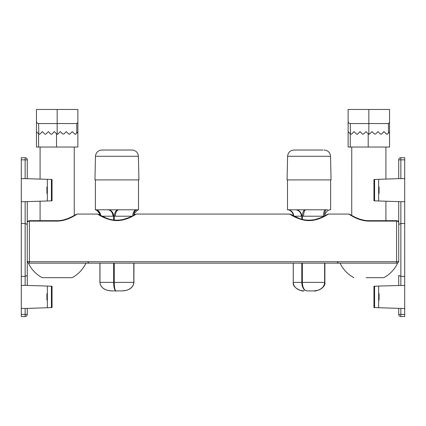 <?xml version="1.0" encoding="UTF-8"?>
<svg xmlns="http://www.w3.org/2000/svg" width="426" height="426" viewBox="0 0 426 426"><rect width="100%" height="100%" fill="white"/><g stroke="black" fill="none" stroke-linecap="round" stroke-linejoin="round"><path stroke-width="0.64" d="M368.836 220.684L396.59 220.684A2.135 2.135 0 0 1 398.725 222.819A2.135 2.135 0 0 0 396.59 220.684L396.59 221.105A2.135 1.715 180 0 1 398.725 222.819L398.725 261.031A2.135 0.703 180 0 1 396.59 261.734L396.59 221.105L368.836 221.105C357.345 220.865 348.713 213.676 348.772 214.065C348.718 213.687 357.361 220.865 368.836 221.105L368.836 220.684C359.821 220.711 351.359 215.189 349.863 214.369L348.772 214.065L328.489 214.065C328.547 213.724 320.144 220.412 309.079 220.615C298.69 220.487 290.623 214.443 289.733 214.129C288.69 213.144 295.852 219.118 306.443 220.482C317.567 221.611 327.131 214.715 328.318 214.171M290.745 214.374L289.637 214.065L291.506 215.178L290.708 214.358L298.498 218.128C303.594 220.274 309.207 220.721 315.336 219.465C320.443 217.936 324.277 216.339 326.843 214.683L327.429 214.353M292.641 215.806L293.232 216.126M328.489 214.065L328.025 214.118L328.489 214.065M289.637 214.065L136.363 214.065C136.421 213.724 128.018 220.412 116.953 220.615C106.564 220.487 98.491 214.443 97.607 214.129C96.564 213.144 103.726 219.118 114.317 220.482C125.441 221.611 135.005 214.715 136.187 214.171M98.619 214.374L97.511 214.065L99.38 215.178L98.582 214.358L106.372 218.128C111.468 220.274 117.081 220.721 123.21 219.465C128.317 217.936 132.151 216.339 134.717 214.683L135.303 214.353M136.363 214.065L135.899 214.118L136.363 214.065M27.275 222.819A2.135 2.135 0 0 1 29.41 220.684L29.41 221.105L57.164 221.105C68.655 220.865 77.287 213.676 77.228 214.065C77.282 213.687 68.639 220.865 57.164 221.105L57.164 220.684L29.41 220.684A2.135 2.135 0 0 0 27.275 222.819L27.275 261.031L27.275 222.819A2.135 1.715 180 0 1 29.41 221.105L29.41 261.734A2.135 0.703 180 0 1 27.275 261.031A2.135 2.135 0 0 0 29.41 263.167L396.59 263.167A2.135 2.135 0 0 0 398.725 261.031A2.135 2.135 0 0 1 397.788 262.799A2.135 2.135 0 0 0 398.725 261.031A2.135 2.135 0 0 1 397.788 262.799A31.822 31.822 0 0 1 383.778 277.683L366.072 277.683M348.772 214.065L350.673 215.231M85.945 263.167A31.822 31.822 0 0 1 72.106 277.683L42.222 277.683A31.822 31.822 0 0 1 28.212 262.799A2.135 2.135 0 0 1 27.275 261.031A2.135 2.135 0 0 0 28.212 262.799A2.135 2.135 0 0 1 27.275 261.031A2.135 2.135 0 0 0 29.41 263.167L29.41 261.734L396.59 261.734L396.59 263.167M114.163 209.8L112.57 209.8M114.2 209.8L110.829 209.8M99.854 215.071L99.354 213.266L96.926 210.465L95.376 209.8L138.498 209.8L138.498 179.91M95.456 156.294C95.898 152.476 98.033 150.383 101.857 150.027L132.017 150.027C135.841 150.383 137.976 152.476 138.418 156.294L138.924 179.91L94.95 179.91L95.456 156.294L138.418 156.294M121.618 209.8L120.031 209.8M116.937 209.8L115.984 209.8M117.89 209.8A6.406 3.669 -86.1 0 0 114.248 216.168L113.657 216.168A6.406 5.24 84.4 0 0 108.662 209.8M122.246 290.921L126.666 290.266C131.187 288.7 133.562 286.07 133.791 282.379L133.972 282.379C133.231 287.609 129.323 290.452 122.246 290.921L111.628 290.921L122.246 290.921L126.703 290.266C131.267 288.7 133.663 286.07 133.892 282.379L133.972 263.167M99.902 263.167L99.902 282.379C100.642 287.609 104.551 290.452 111.628 290.921L107.171 290.266C102.607 288.7 100.211 286.07 99.977 282.379L113.657 282.379C113.699 286.07 114.184 288.7 115.1 290.266L116 290.921L115.329 290.266C114.642 288.7 114.285 286.07 114.248 282.379L114.248 263.167M113.657 220.013L113.657 216.168L112.917 216.2A6.406 5.245 90 0 0 107.666 209.8M118.976 209.8A6.406 3.674 -90 0 0 115.308 216.2L114.248 216.168L114.248 220.082M100.69 215.524A6.406 5.245 90 0 0 95.472 209.8M136.405 209.8A6.406 3.674 -90 0 0 132.742 215.753M99.94 215.119A6.406 5.24 95.6 0 0 95.397 209.8M136.847 209.8A6.406 3.669 -93.9 0 0 133.785 215.199M287.502 179.91L287.502 209.8L327.647 209.8M312.279 209.8L302.481 209.8M301.198 209.8L299.718 209.8M301.235 209.8L298.136 209.8M324.143 150.027C327.967 150.383 330.102 152.476 330.544 156.294L287.582 156.294C288.024 152.476 290.159 150.383 293.983 150.027L323.142 150.027M287.582 156.294L287.076 179.91L331.05 179.91L330.544 156.294M318.701 209.8L318.115 209.8M288.908 209.8L288.53 209.8M304.776 209.8A6.406 2.29 -86.6 0 0 302.353 216.168L294.137 216.2M293.232 263.167L293.232 282.379C292.199 288.567 303.637 291.805 303.978 290.915L299.973 290.266C295.713 288.7 293.477 286.07 293.258 282.379L301.8 282.379C301.901 286.07 302.945 288.7 304.931 290.266L306.869 290.921L313.989 290.921L306.869 290.921L305.138 290.266C303.371 288.7 302.439 286.07 302.353 282.379L302.353 263.167M301.8 263.167L301.8 282.379L324.623 282.379C324.41 286.07 322.221 288.7 318.057 290.266L313.989 290.921L318.153 290.266C322.413 288.7 324.649 286.07 324.868 282.379L324.868 263.167M324.623 263.167L324.623 282.379L324.894 282.379C325.927 288.567 314.489 291.805 314.154 290.915L313.989 290.921M293.232 215.971C293.647 212.483 289.222 209.501 288.269 209.842L288.269 209.842A6.406 5.969 -81.1 0 1 293.258 215.753M288.269 209.842L287.742 209.8A6.406 5.98 -90 0 1 293.722 215.993M295.356 209.8A6.406 5.98 -90 0 1 301.336 216.2M296.214 209.8A6.406 5.969 -98.9 0 1 301.8 216.168L301.8 219.209M305.852 209.8A6.406 2.295 -90 0 0 303.557 216.2L302.353 216.168L302.353 219.353M325.709 209.8A6.406 2.295 -90 0 0 323.414 216.2L303.557 216.2M324.894 215.971C324.484 212.483 328.909 209.501 329.857 209.842L329.857 209.842A6.406 5.969 -98.9 0 1 330.193 209.8M326.38 209.8A6.406 2.29 -93.4 0 0 324.607 215.891M42.222 277.683L54.4 277.683M387.234 134.206L386.334 134.009L383.948 131.623L386.334 134.009L387.543 134.009L388.443 133.109L388.443 123.556L350.263 123.556L350.47 134.009A0.852 0.852 0 0 0 351.679 134.009L354.065 131.623L356.45 134.009A0.852 0.852 0 0 0 357.659 134.009L360.039 131.623L362.425 134.009A0.852 0.852 0 0 0 363.634 134.009L366.019 131.623L368.405 134.009A0.852 0.852 0 0 0 368.836 134.243L369.608 134.009L371.994 131.623L374.379 134.009L371.994 131.623M389.545 147.034L389.545 132.007L389.545 147.034L350.263 147.034L350.263 133.801L348.127 131.666L348.127 109.466L389.545 109.466L389.545 132.007L388.443 133.109M381.291 134.19L380.359 134.009L377.974 131.623L380.359 134.009L381.563 134.009L383.948 131.623M375.588 134.009L374.379 134.009L375.588 134.009L377.974 131.623M389.545 132.007L389.545 121.421M348.127 147.034L348.127 131.666L348.127 147.034L350.263 147.034M369.608 134.009L369.305 134.206M387.543 134.009L387.261 134.195M388.443 123.556L389.545 122.496M348.127 121.421C348.26 122.715 348.969 123.423 350.263 123.556M75.562 134.206L74.662 134.009L72.276 131.623L74.662 134.009L75.871 134.009L76.765 133.109L76.765 123.556L38.59 123.556L38.798 134.009A0.852 0.852 0 0 0 40.007 134.009L42.392 131.623L44.778 134.009A0.852 0.852 0 0 0 45.981 134.009L48.367 131.623L50.753 134.009A0.852 0.852 0 0 0 51.961 134.009L54.347 131.623L56.733 134.009A0.852 0.852 0 0 0 57.164 134.243L57.936 134.009L60.322 131.623L62.707 134.009L60.322 131.623M77.873 147.034L77.873 132.007L77.873 147.034L38.59 147.034L38.59 133.801L36.455 131.666L36.455 109.466L77.873 109.466L77.873 132.007L76.765 133.109M69.619 134.19L68.687 134.009L66.302 131.623L68.687 134.009L69.891 134.009L72.276 131.623M63.916 134.009L62.707 134.009L63.916 134.009L66.302 131.623M36.455 147.034L36.455 131.666L36.455 147.034L38.59 147.034M57.936 134.009L57.632 134.206M75.871 134.009L75.588 134.195M76.765 123.556L77.873 122.496M36.455 121.421C36.588 122.715 37.296 123.423 38.59 123.556M378.655 300.096L379.081 300.096L379.081 293.695L378.655 293.695L378.655 307.721L400.855 308.424L400.855 314.399L404.7 314.399L404.7 316.534L400.855 316.534A2.135 2.135 0 0 1 398.725 314.399L398.725 308.424M404.7 178.632L398.725 178.632L398.725 159.846A2.135 2.135 0 0 1 400.855 157.711L404.7 157.711L404.7 308.424L400.855 308.424M404.7 285.367L378.655 286.07L378.655 293.695M378.655 193.361L379.081 193.361L379.081 186.955L378.655 186.955L378.655 200.987L400.855 201.684L400.855 285.367M398.725 178.632L378.655 179.33L378.655 186.955M398.725 260.52L398.725 258.896M398.725 285.367L398.725 275.42L400.855 276.368L404.7 276.368M404.7 223.496L400.855 223.496L398.725 224.443L398.725 201.684M404.7 201.684L400.855 201.684M404.7 308.424L404.7 314.399M378.655 307.721L373.959 307.556L373.959 286.235L378.655 286.07M378.655 200.987L373.959 200.822L373.959 179.495L378.655 179.33M47.345 293.695L46.919 293.695L46.919 300.096L47.345 300.096L47.345 286.07L25.145 285.367L25.145 201.684L47.345 200.987L47.345 179.33L25.145 178.632L25.145 159.846L21.3 159.846L21.3 157.711L25.145 157.711A2.135 2.135 0 0 1 27.275 159.846L27.275 178.632M21.3 308.424L27.275 308.424L27.275 314.399A2.135 2.135 0 0 1 25.145 316.534L21.3 316.534L21.3 285.367L25.145 285.367M27.275 308.424L47.345 307.721L47.345 300.096M21.3 285.367L21.3 178.632L25.145 178.632M27.275 201.684L27.275 285.367M21.3 276.368L25.145 276.368L27.275 275.42L27.275 271.703M27.275 258.896L27.275 224.443L25.145 223.496L21.3 223.496M21.3 178.632L21.3 159.846M21.3 201.684L25.145 201.684M47.345 286.07L52.041 286.235L52.041 307.556L47.345 307.721M47.345 179.33L52.041 179.495L52.041 200.822L47.345 200.987M47.345 193.361L46.919 193.361L46.919 186.955L47.345 186.955M99.977 282.379L99.977 263.167M113.657 263.167L113.657 282.379L133.791 282.379L133.791 263.167M131.863 216.2L115.308 216.2M112.917 216.2L102.011 216.2M324.894 263.167L324.868 282.379M324.005 216.195L323.414 216.2M293.258 282.379L293.258 263.167M368.836 134.243L368.836 109.466M368.197 147.034L368.197 133.801M57.164 134.243L57.164 109.466M56.525 147.034L56.525 133.801M404.7 159.846L400.855 159.846L400.855 178.632M374.587 286.208L374.587 307.583M374.587 179.474L374.587 200.843M398.725 314.399A2.135 2.135 0 0 0 400.855 316.534L400.855 314.399L398.725 314.399M398.725 159.846L400.855 159.846L400.855 157.711A2.135 2.135 0 0 0 398.725 159.846M21.3 314.399L25.145 314.399L25.145 308.424M51.413 200.843L51.413 179.474M51.413 307.583L51.413 286.208M27.275 314.399L25.145 314.399L25.145 316.534M25.145 157.711L25.145 159.846L27.275 159.846M97.511 214.065L77.228 214.065C75.365 214.544 77.058 213.937 75.093 214.981C72.963 216.216 64.858 220.844 57.164 220.684M74.257 215.45L74.72 215.189M351.759 147.034L351.738 215.45M351.274 215.189L350.247 214.597M87.692 261.883L88.97 263.167M338.308 261.883L337.03 263.167M95.376 209.8L95.376 179.91M138.498 209.8L137.326 210.247L134.547 213.208L134.02 215.071M330.624 209.8L330.624 179.91M329.857 209.842L330.384 209.8M40.087 147.034L40.087 179.08M40.087 201.237L40.087 220.684M74.241 147.034L74.241 215.46M340.055 263.167A31.822 31.822 0 0 0 353.894 277.683M385.913 147.034L385.913 179.08M385.913 201.237L385.913 220.684"/></g></svg>
